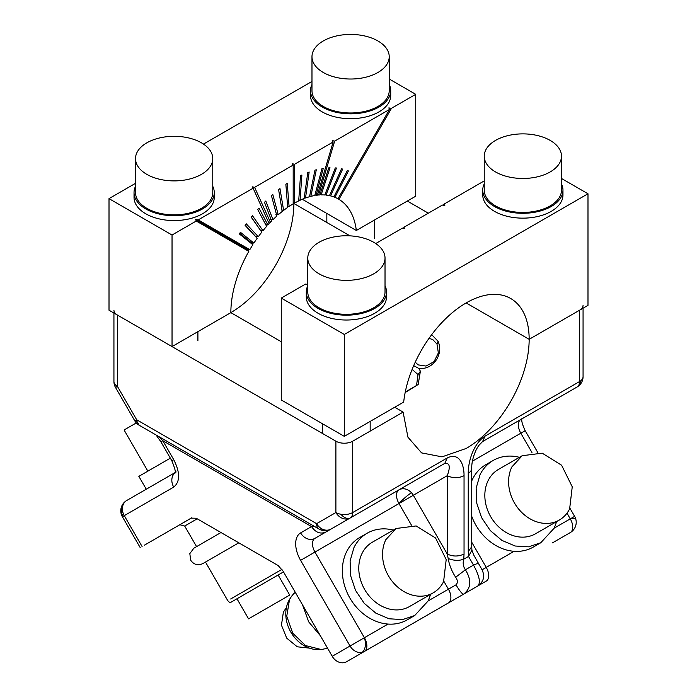 <?xml version="1.0" encoding="UTF-8"?>
<svg xmlns="http://www.w3.org/2000/svg" width="697" height="697" viewBox="0 0 697 697"><rect width="100%" height="100%" fill="white"/><g stroke="black" fill="none" stroke-linecap="round" stroke-linejoin="round"><path stroke-width="1.05" d="M281.274 341.748L230.855 312.639L172.037 346.592L109.011 310.209L109.011 198.628L172.037 235.011L196.258 221.027L248.829 251.373A89.129 51.456 120 0 0 230.855 312.639C248.158 302.359 263.013 286.676 275.42 265.592A89.129 51.456 120 0 0 293.881 203.48L349.955 235.847M466.145 302.934L529.162 339.317L466.145 302.934M394.72 407.24L403.119 412.093L407.919 437.167L421.58 452.893L442.029 456.857L466.145 448.476A89.129 51.456 120 0 0 510.709 401.437A89.129 51.456 120 0 0 529.162 339.317L587.989 305.356L587.989 193.775L344.301 334.464L281.274 298.081L281.274 399.965L344.301 436.348L403.685 402.064A89.129 51.456 -60 0 1 445.967 318.407A89.129 51.456 -60 0 1 510.709 298.516A89.129 51.456 -60 0 1 529.162 339.317L579.582 310.209A11.884 6.857 180 0 0 583.067 305.356M405.157 392.55L418.174 384.5L420.387 371.231L419.002 368.565C426.59 369.009 432.593 365.777 437.002 358.885C440.173 352.97 440.539 347.106 438.091 341.303L431.678 334.673M415.229 362.213L418.2 364.888L425.998 366.064L434.065 361.621L438.361 352.917L436.993 344.074L432.802 339.587L428.995 338.359M419.002 368.565L413.696 365.629M403.119 412.093L352.699 441.201A11.884 6.857 180 0 1 335.893 441.201L117.418 315.061A11.884 6.857 0 0 1 113.933 310.209M299.658 200.144L298.699 200.701M293.184 202.74L294.578 203.08L294.578 164.265L333.157 141.988L317.353 195.16A89.129 51.456 120 0 0 316.089 195.326L323.277 168.378L321.97 168.578L314.783 195.526A89.129 51.456 120 0 0 310.862 196.362L316.299 169.789L314.957 170.146L309.52 196.728A89.129 51.456 120 0 0 305.513 198.009L309.154 172.011L307.786 172.525L304.136 198.523A89.129 51.456 120 0 0 300.067 200.257L301.897 175.034L300.512 175.688L298.682 200.919A89.129 51.456 120 0 0 294.578 203.08L293.881 203.48M428.324 213.177L407.318 201.05M405.253 392.08L416.536 385.485L418.026 374.559L412.119 369.419M557.835 398.118L557.844 398.109A11.884 9.706 60 0 0 557.896 398.083A11.884 8.983 -120 0 1 557.844 398.109L482.568 441.567L478.621 445.662L476.46 449.26C473.193 456.221 471.616 462.608 471.721 468.419L471.721 546.736L468.245 551.58L468.523 556.441L473.498 565.11L465.413 569.78L455.664 577.247C451.734 571.192 449.243 564.936 448.18 558.48L447.239 554.01L447.239 475.694L413.321 495.271L447.239 554.01C452.841 556.668 458.443 556.668 464.045 554.01L463.758 559.194C458.835 560.928 453.642 560.693 448.18 558.48M471.721 546.727L471.921 550.142L468.523 556.441L463.758 559.194C462.66 563.132 463.209 566.661 465.413 569.78C471.764 580.157 471.155 588.285 463.575 594.184C462.233 594.14 459.706 591.03 456.004 584.835C457.903 582.866 457.79 580.34 455.664 577.247M471.721 468.419A11.884 6.857 180 0 1 468.245 473.263L468.245 551.58M482.585 441.558L485.051 436.122L579.582 381.538A11.884 6.857 0 0 0 580.627 380.858A11.884 6.857 0 0 0 583.067 376.694L583.067 308.196M335.893 441.201L335.893 512.53A11.884 6.857 0 0 0 340.859 514.247A11.884 6.857 0 0 0 352.699 512.53L352.699 441.201M464.045 554.01L464.045 475.694C464.141 464.385 459.245 452.013 447.239 457.955L444.773 463.392L314.948 538.345L398.98 489.834A11.884 9.706 -120 0 1 411.5 492.77A11.884 9.706 -120 0 1 413.321 495.271L398.98 503.556L411.465 525.189M314.922 526.705L311.542 526.592C315.645 532.56 320.428 534.372 325.882 532.029L444.773 463.392C449.765 462.703 450.584 466.807 447.239 475.694C452.841 478.351 458.443 478.351 464.045 475.694M541.813 407.37L542.614 406.909M503.914 429.247L503.112 429.709M113.933 313.049L113.933 381.538A11.884 6.857 0 0 0 117.418 386.391L117.418 315.061M478.612 564.004C478.63 563.167 476.922 563.542 473.498 565.11C479.353 575.757 480.808 582.701 477.881 585.924L346.575 661.732A11.884 9.706 -120 0 1 332.225 656.295L283.095 571.192L278.12 565.52L196.197 518.219L191.231 518.15L144.549 545.098M471.721 542.222L486.245 567.375A11.884 6.857 60 0 1 486.245 581.098L477.881 585.924C483.674 581.768 485.068 576.384 482.063 569.789L473.707 554.978L471.921 550.142M327.451 531.131L326.649 531.593M365.35 509.246L366.143 508.784M482.524 441.602L520.825 419.489A11.884 9.706 60 0 0 520.851 419.472L482.524 441.602M579.582 310.209L579.582 381.538A11.884 6.857 60 0 1 577.125 386.983L531.759 413.173A11.884 9.706 60 0 0 531.767 413.164M340.859 514.247A11.884 6.639 60 0 0 350.243 517.967A11.884 9.706 60 0 1 335.893 512.53L316.612 523.665L136.699 419.786L117.418 386.391L115.528 387.48L134.809 420.875L136.699 419.786L136.778 421.084L139.156 425.222L319.078 529.101A11.884 11.884 0 0 0 330.962 529.101L325.882 532.029M321.866 529.624C325.081 530.844 328.113 530.67 330.962 529.101A11.884 9.706 -120 0 1 316.612 523.665A11.884 6.857 120 0 0 319.078 529.101M170.338 458.164L138.842 476.356L146.274 489.216L163.159 479.466M142.092 546.518L124.266 515.641L123.012 516.364A11.884 11.152 -120 0 1 126.723 500.498L126.723 500.498A11.884 9.706 60 0 0 124.266 515.641L173.719 487.09C180.227 481.705 180.227 472.557 173.719 459.645L171.828 460.734L160.894 441.793L162.784 440.704L159.012 436.688M552.503 542.841A11.884 9.706 -120 0 1 552.451 542.876L570.277 532.578A11.884 11.884 0 0 0 575.652 518.681A11.884 1.777 162.3 0 0 570.277 518.856L566.992 513.175M191.736 517.775L179.817 524.736L184.688 526.043L197.216 518.803M570.277 532.578L552.451 542.876L570.277 532.578A11.884 6.857 60 0 0 570.277 518.856L574.624 516.346L569.928 508.226M123.012 516.364L122.376 516.73A11.884 11.884 0 0 1 126.723 500.498L175.069 472.592M248.829 251.373L247.635 249.552L195.561 219.485L198.227 219.886L253.098 188.207L252.175 186.805L254.605 187.336L293.184 165.067L293.184 203.881A89.129 51.456 120 0 0 289.081 206.46L287.251 183.346L285.866 184.287L287.695 207.401A89.129 51.456 120 0 0 283.627 210.372L279.976 188.582L278.6 189.654L282.25 211.444A89.129 51.456 120 0 0 278.242 214.781L275.89 214.406M254.605 187.336L270.41 222.265L268.084 221.968M278.242 214.781L272.806 194.489L271.455 195.674L276.901 215.974A89.129 51.456 120 0 0 272.98 219.66L265.792 201.015L264.485 202.313L271.673 220.966A89.129 51.456 120 0 0 270.41 222.265M289.081 206.46L287.591 206.146M300.067 200.257L298.752 199.9M305.513 198.009L304.267 197.634M310.862 196.362L309.677 195.962M316.089 195.326L314.948 194.899M302.28 199.272L356.341 230.489A89.129 51.456 120 0 0 338.934 199.351L337.949 198.776A89.129 51.456 120 0 0 334.917 197.329L348.43 170.948L347.359 170.53L333.854 196.911A89.129 51.456 120 0 0 330.596 195.901L342.645 169.075L341.504 168.805L329.454 195.639A89.129 51.456 120 0 0 325.996 195.09L336.494 168.012L335.292 167.907L324.785 194.986A89.129 51.456 120 0 0 321.143 194.899L330.021 167.785L328.766 167.829L319.879 194.951A89.129 51.456 120 0 0 318.642 195.029L317.518 194.594M321.143 194.899L320.045 194.446M325.996 195.09L324.933 194.611M330.596 195.901L329.568 195.395M334.917 197.329L333.915 196.789M253.098 188.207L269.12 223.624A89.129 51.456 120 0 0 267.875 224.974L258.996 208.107L257.733 209.518L266.62 226.377A89.129 51.456 120 0 0 262.978 230.672L252.471 215.73L251.26 217.229L261.767 232.171A89.129 51.456 120 0 0 258.308 236.719L246.25 223.807L245.109 225.384L257.167 238.304A89.129 51.456 120 0 0 253.908 243.07L240.404 232.284L239.332 233.931L252.837 244.717A89.129 51.456 120 0 0 249.814 249.665L247.635 249.552M252.837 244.717L251.687 242.922L239.707 233.347M253.908 243.07L251.687 242.922M257.167 238.304L245.344 225.061M258.308 236.719L256.052 236.536M261.767 232.171L251.329 217.142M262.978 230.672L260.687 230.446M267.875 224.974L265.566 224.704M272.98 219.66L270.645 219.337M283.627 210.372L281.257 209.928M293.184 165.067L292.2 163.69L294.578 164.265M338.934 199.351L391.496 108.305L388.83 107.904L389.527 109.438L334.665 141.116L332.225 140.585L333.157 141.988M391.496 108.305L415.726 94.322L415.726 196.197L356.341 230.489M389.222 79.022L415.726 94.322M109.011 198.628L135.514 183.328M203.472 144.096L311.977 81.444M195.561 219.485L196.258 221.027M198.227 219.886L249.814 249.665M172.037 346.592L172.037 235.011M337.949 198.784L389.527 109.438M318.642 195.029L334.665 141.116M403.816 228.468L403.816 227.335L404.8 228.703L402.422 228.137L375.727 243.549M484.241 180.898L443.902 204.186L444.825 205.598L442.395 205.057L403.816 227.335M307.778 283.635L307.778 282.782M307.778 284.437L305.504 284.097L281.274 298.081M587.989 193.775L561.486 178.476M443.562 205.319L443.902 204.186M344.301 334.464L344.301 436.348M311.977 84.433A40.104 23.158 0 0 0 310.496 90.68A40.104 23.158 0 0 0 322.241 107.05A40.104 23.158 0 0 0 365.951 112.078A40.104 23.158 0 0 0 390.712 90.68A40.104 23.158 0 0 0 389.222 84.433M311.977 56.718L311.977 90.68A38.623 22.295 0 0 0 335.823 111.285A38.623 22.295 0 0 0 377.913 106.449A38.623 22.295 0 0 0 389.222 90.68L389.222 56.718A38.623 22.295 0 0 0 365.385 36.122A38.623 22.295 0 0 0 323.295 40.949A38.623 22.295 0 0 0 311.977 56.718A38.623 22.295 0 0 0 335.823 77.323A38.623 22.295 0 0 0 377.913 72.488A38.623 22.295 0 0 0 389.222 56.718M310.496 90.68L310.496 95.533A40.104 23.158 0 0 0 322.241 111.903A40.104 23.158 0 0 0 365.951 116.922A40.104 23.158 0 0 0 390.712 95.533L390.712 90.68M135.514 186.317A40.104 23.158 0 0 0 134.033 192.564A40.104 23.158 0 0 0 145.778 208.934A40.104 23.158 0 0 0 189.488 213.953A40.104 23.158 0 0 0 214.249 192.564A40.104 23.158 0 0 0 212.759 186.317M135.514 158.602L135.514 192.564A38.623 22.295 0 0 0 159.36 213.16A38.623 22.295 0 0 0 201.45 208.325A38.623 22.295 0 0 0 212.759 192.564L212.759 158.602A38.623 22.295 0 0 0 188.913 137.997A38.623 22.295 0 0 0 146.832 142.833A38.623 22.295 0 0 0 135.514 158.602A38.623 22.295 0 0 0 159.36 179.199A38.623 22.295 0 0 0 201.45 174.363A38.623 22.295 0 0 0 212.759 158.602M134.033 192.564L134.033 197.408A40.104 23.158 0 0 0 145.778 213.787A40.104 23.158 0 0 0 189.488 218.806A40.104 23.158 0 0 0 214.249 197.408L214.249 192.564M307.778 285.77A40.104 23.158 0 0 0 306.288 292.017A40.104 23.158 0 0 0 318.041 308.388A40.104 23.158 0 0 0 361.752 313.406A40.104 23.158 0 0 0 386.504 292.017A40.104 23.158 0 0 0 385.023 285.77M307.778 258.056L307.778 292.017A38.623 22.295 0 0 0 331.615 312.613A38.623 22.295 0 0 0 373.705 307.778A38.623 22.295 0 0 0 385.023 292.017L385.023 258.056A38.623 22.295 0 0 0 361.177 237.45A38.623 22.295 0 0 0 319.087 242.286A38.623 22.295 0 0 0 307.778 258.056A38.623 22.295 0 0 0 331.615 278.652A38.623 22.295 0 0 0 373.705 273.825A38.623 22.295 0 0 0 385.023 258.056M306.288 292.017L306.288 296.87A40.104 23.158 0 0 0 318.041 313.241A40.104 23.158 0 0 0 361.752 318.259A40.104 23.158 0 0 0 386.504 296.87L386.504 292.017M484.241 183.895A40.104 23.158 0 0 0 482.751 190.133A40.104 23.158 0 0 0 494.504 206.512A40.104 23.158 0 0 0 538.215 211.531A40.104 23.158 0 0 0 562.967 190.133A40.104 23.158 0 0 0 561.486 183.895M484.241 156.172L484.241 190.133A38.623 22.295 0 0 0 508.087 210.738A38.623 22.295 0 0 0 550.168 205.903A38.623 22.295 0 0 0 561.486 190.133L561.486 156.172A38.623 22.295 0 0 0 537.64 135.575A38.623 22.295 0 0 0 495.55 140.411A38.623 22.295 0 0 0 484.241 156.172A38.623 22.295 0 0 0 508.087 176.777A38.623 22.295 0 0 0 550.168 171.941A38.623 22.295 0 0 0 561.486 156.172M482.751 190.133L482.751 194.986A40.104 23.158 0 0 0 494.504 211.357A40.104 23.158 0 0 0 538.215 216.384A40.104 23.158 0 0 0 562.967 194.986L562.967 190.133M519.404 457.319A47.535 38.814 60 0 0 493.223 460.429L485.792 464.716A47.535 38.814 60 0 0 472.592 479.057A47.535 38.814 60 0 0 471.721 480.947M471.721 516.25A47.535 38.814 60 0 0 533.327 547.049L540.759 542.763L553.958 528.422A47.535 38.814 60 0 0 556.537 521.644M493.223 460.429A47.535 38.814 60 0 0 480.015 474.77L476.147 488.144L476.687 502.964L481.583 517.644L490.305 530.583L501.91 540.393L515.144 546.012L528.579 546.831L540.759 542.763M522.192 455.716L498.425 469.438A37.133 30.319 60 0 0 488.109 480.642A37.133 30.319 60 0 0 496.142 524.24A37.133 30.319 60 0 0 535.557 533.754L559.325 520.032A37.133 30.319 60 0 0 569.641 508.827L572.246 486.802L561.608 465.23L542.205 453.172L522.192 455.716L511.877 466.92A37.133 30.319 60 0 0 519.91 510.518A37.133 30.319 60 0 0 559.325 520.032M286.31 608.106A23.768 19.403 60 0 0 283.33 612.41L281.449 625.157L286.711 638.138L297.262 646.799L309.416 648.114M393.361 530.095A47.535 38.814 60 0 0 367.18 533.205L359.748 537.492A47.535 38.814 60 0 0 346.548 551.832A47.535 38.814 60 0 0 356.829 607.645A47.535 38.814 60 0 0 407.283 619.825L414.715 615.529L427.914 601.189A47.535 38.814 60 0 0 430.493 594.41M367.18 533.205A47.535 38.814 60 0 0 353.971 547.546L350.103 560.911L350.643 575.739L355.54 590.411L364.261 603.358L375.866 613.168L389.1 618.779L402.526 619.598L414.715 615.529M396.14 528.483L372.372 542.205A37.133 30.319 60 0 0 362.057 553.409A37.133 30.319 60 0 0 370.098 597.015A37.133 30.319 60 0 0 409.514 606.529L433.281 592.807A37.133 30.319 60 0 0 443.597 581.603L446.202 559.578L435.564 537.997L416.153 525.947L396.14 528.483L385.824 539.687A37.133 30.319 60 0 0 393.866 583.293A37.133 30.319 60 0 0 433.281 592.807M295.275 592.293A32.681 26.686 60 0 0 291.015 597.146A32.681 26.686 60 0 0 289.473 599.838L286.755 616.183L292.723 633.172L305.547 645.561L321.256 649.526L327.59 648.254M291.015 597.146L290.109 598.514A31.888 26.033 60 0 0 288.602 601.145A31.888 26.033 60 0 0 291.782 633.669A31.888 26.033 60 0 0 319.618 649.621L321.256 649.526M250.65 617.629L289.717 595.072L248.55 618.84L236.971 598.775L229.94 602.835L282.346 572.568L278.138 575.008L289.717 595.072M162.993 479.562L150.465 486.794M147.851 471.155L124.083 429.988L136.307 422.931M205.484 562.061L238.81 542.824L205.484 562.061L227.762 600.657L229.94 602.835M230.646 598.993L282.024 569.327M436.993 344.074L438.091 341.303M447.239 457.955L352.699 512.53A11.884 6.857 -120 0 1 350.243 517.967L332.809 528.038M485.051 436.122C473.036 444.05 468.14 462.076 468.245 473.263M418.026 374.559L420.387 371.231M482.063 569.789L514.09 551.301M580.627 380.858A11.884 8.547 60 0 1 577.125 386.983L577.125 386.983A11.884 11.884 0 0 0 583.067 376.694M444.773 463.392L398.98 489.834A11.884 6.857 60 0 0 398.98 503.556L314.948 552.068A11.884 6.857 60 0 1 314.948 538.345A11.884 9.706 -120 0 1 300.607 532.909L311.542 526.592L162.784 440.704L173.719 459.645M443.797 581.185L448.432 589.209L456.004 584.835M472.435 461.144L520.825 433.212A11.884 6.857 60 0 1 520.825 419.489M554.063 528.221L570.277 518.856M531.959 452.501L520.825 433.212L525.172 430.694L537.718 452.431M411.5 492.77A11.884 1.777 -42.3 0 0 398.98 503.556M346.575 661.732L448.432 602.931A11.884 6.857 -120 0 0 448.432 589.209L428.01 600.997M300.607 532.909A23.768 13.722 60 0 0 300.607 560.353L314.948 552.068L364.4 637.72L332.225 656.295M388.037 624.068L364.4 637.72A11.884 6.857 -120 0 1 364.4 651.442A11.884 9.706 -120 0 1 362.022 652.348A11.884 9.706 -120 0 1 350.051 646.006L300.607 560.353M136.778 421.084A11.884 0.671 145.4 0 1 135.323 421.685A11.884 11.884 0 0 0 139.156 425.222M175.043 472.74A11.884 9.706 60 0 0 173.719 487.09M362.022 652.348A11.884 6.63 -101.8 0 0 364.4 637.72M197.138 546.3L220.984 532.525L193.818 548.217L189.819 553.627L190.734 560.283C193.792 564.631 197.791 565.755 202.722 563.655L206.051 561.73M557.844 398.109L577.125 386.983M113.933 381.538A11.884 11.884 0 0 0 115.528 387.48M156.084 434.998L160.894 441.793M522.062 418.287C521.147 420.108 522.184 424.246 525.172 430.694M134.809 420.875A11.884 11.884 0 0 0 135.323 421.685M122.376 516.73L140.202 547.607M171.828 460.734C175.017 468.654 176.053 472.793 174.938 473.15L176.175 471.947M575.652 518.681A11.884 11.884 0 0 0 574.624 516.346M374.367 238.653L374.367 220.078M326.832 222.5L326.832 213.448M197.904 340.528L197.904 331.659M322.633 433.543L322.633 423.837M370.168 431.112L370.168 421.415M320.35 635.708L308.701 621.855L302.524 604.839M196.571 546.622L184.688 526.043"/></g></svg>
